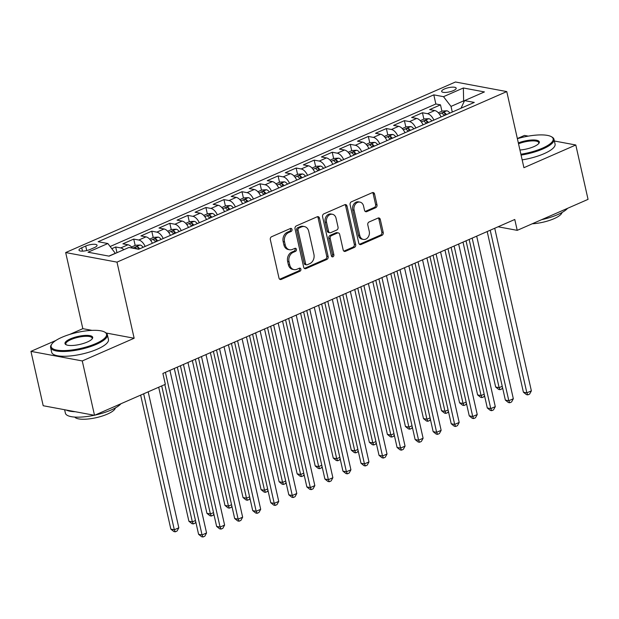 <?xml version="1.0" encoding="UTF-8"?>
<svg xmlns="http://www.w3.org/2000/svg" width="619" height="619" viewBox="0 0 619 619"><rect width="100%" height="100%" fill="white"/><g stroke="black" fill="none" stroke-linecap="round" stroke-linejoin="round"><path stroke-width="0.93" d="M292.006 229.44A1.602 1.269 100.6 0 0 290.435 228.488L271.609 236.721A2.283 1.818 100.6 0 0 270.325 239.63L278.983 278.055A2.283 1.818 100.6 0 0 280.33 279.525A2.283 1.818 100.6 0 0 281.235 279.417L300.053 271.176A1.602 1.269 100.6 0 0 299.379 268.189L296.942 269.257A7.312 5.819 100.6 0 1 294.064 269.613A7.312 5.819 100.6 0 1 289.738 264.909L289.019 261.705A7.312 5.819 100.6 0 1 293.143 252.397L295.58 251.329A1.602 1.269 100.6 0 0 294.907 248.343L292.47 249.403A7.312 5.819 100.6 0 1 289.591 249.767A7.312 5.819 100.6 0 1 285.266 245.054L284.539 241.851A7.312 5.819 100.6 0 1 288.671 232.543L291.108 231.475A1.602 1.269 100.6 0 0 292.006 229.44M289.591 249.767L288.206 249.503A7.312 5.819 100.6 0 1 283.873 244.799L283.154 241.596A7.312 5.819 100.6 0 1 287.286 232.28L289.715 231.22A1.602 1.269 100.6 0 0 290.319 228.543M279.672 279.223A2.283 1.818 100.6 0 0 279.85 279.154L298.668 270.921A1.602 1.269 100.6 0 0 299.263 268.244M294.064 269.613L292.679 269.358A7.312 5.819 100.6 0 1 288.353 264.646L287.626 261.442A7.312 5.819 100.6 0 1 291.758 252.134L294.195 251.066A1.602 1.269 100.6 0 0 294.791 248.389M444.481 88.966A7.451 2.151 -12.7 0 0 441.656 91.434A7.451 2.151 -12.7 0 0 445.92 92.417A7.451 2.151 -12.7 0 0 453.356 90.622A7.451 2.151 -12.7 0 0 456.188 88.161A7.451 2.151 -12.7 0 0 451.924 87.178A7.451 2.151 -12.7 0 0 444.481 88.966M375.702 207.713A2.283 1.818 100.6 0 0 376.986 204.804L374.565 194.026A2.283 1.818 100.6 0 0 373.211 192.548A2.283 1.818 100.6 0 0 372.305 192.664L351.406 201.809A2.283 1.818 100.6 0 0 350.114 204.719L358.78 243.143A2.283 1.818 100.6 0 0 360.126 244.613A2.283 1.818 100.6 0 0 361.032 244.497L381.931 235.352A2.283 1.818 100.6 0 0 383.223 232.442L380.283 219.428A2.283 1.818 100.6 0 0 378.936 217.95A2.283 1.818 100.6 0 0 378.031 218.066L369.086 221.981A2.283 1.818 100.6 0 0 367.794 224.89L369.257 231.344A6.113 4.859 100.6 0 1 363.392 239.429A6.113 4.859 100.6 0 1 359.778 235.491L354.076 210.197A6.113 4.859 100.6 0 1 359.933 202.111A6.113 4.859 100.6 0 1 363.554 206.05L364.506 210.267A2.283 1.818 100.6 0 0 365.852 211.737A2.283 1.818 100.6 0 0 366.758 211.628L375.702 207.713L374.317 207.45A2.283 1.818 100.6 0 0 375.601 204.541L373.172 193.762A2.283 1.818 100.6 0 0 372.483 192.602M523.922 167.695L575.802 144.993L588.05 199.364L517.221 230.353L514.776 219.482L162.89 373.443L165.343 384.322L94.514 415.31L82.265 360.939L134.145 338.245L116.991 262.131L506.768 91.581L523.922 167.695M319.474 218.128A2.283 1.818 100.6 0 0 318.12 216.658A2.283 1.818 100.6 0 0 317.222 216.766L296.323 225.912A2.283 1.818 100.6 0 0 295.031 228.821L303.689 267.246A2.283 1.818 100.6 0 0 305.043 268.716A2.283 1.818 100.6 0 0 305.941 268.6L326.84 259.462A2.283 1.818 100.6 0 0 328.132 256.545L319.474 218.128L318.089 217.865A2.283 1.818 100.6 0 0 317.4 216.704M323.869 213.857L344.768 204.711A2.283 1.818 100.6 0 1 345.665 204.603A2.283 1.818 100.6 0 1 347.019 206.073L355.677 244.497A2.283 1.818 100.6 0 1 354.385 247.407L345.441 251.322A2.283 1.818 100.6 0 1 344.543 251.43A2.283 1.818 100.6 0 1 343.189 249.96L339.676 234.377A2.283 1.818 100.6 0 0 338.322 232.906A2.283 1.818 100.6 0 0 337.425 233.015L331.49 235.615A2.283 1.818 100.6 0 0 330.198 238.524L333.858 254.749A1.602 1.269 100.6 0 1 331.374 255.833L322.576 216.766A2.283 1.818 100.6 0 1 323.869 213.857M441.927 111.219L440.496 104.859L429.671 109.594L434.731 110.538L427.512 113.703A9.316 4.967 66.4 0 1 433.88 120.094M423.883 119.111L422.452 112.751L411.627 117.494L416.688 118.438L409.469 121.595A9.316 4.967 66.4 0 1 415.836 127.994M405.84 127.011L404.408 120.651L393.583 125.386L398.644 126.33L391.425 129.487A9.316 4.967 66.4 0 1 397.793 135.886M387.796 134.903L386.364 128.543L375.532 133.286L380.6 134.23L373.381 137.387A9.316 4.967 66.4 0 1 379.749 143.786M369.752 142.796L368.32 136.443L357.488 141.178L362.548 142.122L355.337 145.279A9.316 4.967 66.4 0 1 361.705 151.678M351.708 150.696L350.269 144.335L339.444 149.071L344.504 150.022L337.285 153.179A9.316 4.967 66.4 0 1 343.653 159.57M333.656 158.588L332.225 152.235L321.4 156.971L326.461 157.915L319.242 161.072A9.316 4.967 66.4 0 1 325.609 167.47M315.613 166.488L314.181 160.128L303.356 164.863L308.417 165.807L301.198 168.972A9.316 4.967 66.4 0 1 307.566 175.363M297.569 174.38L296.137 168.02L285.313 172.763L290.373 173.707L283.154 176.864A9.316 4.967 66.4 0 1 289.522 183.263M279.525 182.28L278.093 175.92L267.261 180.655L272.329 181.599L265.11 184.756A9.316 4.967 66.4 0 1 271.478 191.155M261.481 190.172L260.05 183.812L249.217 188.555L254.277 189.499L247.066 192.656A9.316 4.967 66.4 0 1 253.434 199.055M243.437 198.072L241.998 191.712L231.173 196.447L236.234 197.391L229.015 200.548A9.316 4.967 66.4 0 1 235.382 206.947M225.386 205.965L223.954 199.604L213.129 204.34L218.19 205.291L210.971 208.448A9.316 4.967 66.4 0 1 217.339 214.839M207.342 213.857L205.91 207.504L195.086 212.24L200.146 213.184L192.927 216.341A9.316 4.967 66.4 0 1 199.295 222.739M189.298 221.757L187.867 215.397L177.042 220.132L182.102 221.076L174.883 224.24A9.316 4.967 66.4 0 1 181.251 230.632M171.254 229.649L169.823 223.289L158.99 228.032L164.058 228.976L156.839 232.133A9.316 4.967 66.4 0 1 163.207 238.532M153.21 237.549L151.771 231.189L140.946 235.924L146.007 236.868L138.795 240.025A9.316 4.967 66.4 0 1 145.156 246.424M135.166 245.441L133.727 239.081L122.902 243.824L127.963 244.768A9.316 4.967 66.4 0 1 132.528 248.134M90.335 249.38L94.305 247.639A7.219 2.081 -12.7 0 0 97.044 245.256A7.219 2.081 -12.7 0 0 92.912 244.304A7.219 2.081 -12.7 0 0 85.701 246.037L81.731 247.778A7.219 2.081 -12.7 0 0 78.992 250.161A7.219 2.081 -12.7 0 0 83.124 251.113A7.219 2.081 -12.7 0 0 90.335 249.38M116.991 262.131L65.676 252.552L455.452 82.002L506.768 91.581M440.496 104.859L435.853 103.992L433.795 94.854L98.15 241.72L107.861 243.53L115.397 253.388M433.795 94.854L443.498 96.672L463.352 87.983L484.429 91.922L464.583 100.603L474.286 102.414L138.648 249.271L128.938 247.461L109.091 256.15L88.014 252.212L107.861 243.53M116.976 252.699L115.683 246.981L120.744 247.925A9.316 4.967 66.4 0 1 123.862 249.681M133.727 239.081L138.795 240.025M151.771 231.189L156.839 232.133M169.823 223.289L174.883 224.24M187.867 215.397L192.927 216.341M205.91 207.504L210.971 208.448M223.954 199.604L229.015 200.548M241.998 191.712L247.066 192.656M260.05 183.812L265.11 184.756M278.093 175.92L283.154 176.864M296.137 168.02L301.198 168.972M314.181 160.128L319.242 161.072M332.225 152.235L337.285 153.179M350.269 144.335L355.337 145.279M368.32 136.443L373.381 137.387M386.364 128.543L391.425 129.487M404.408 120.651L409.469 121.595M422.452 112.751L427.512 113.703M435.853 103.992L110.151 246.501M115.683 246.981L111.822 248.668M463.902 102.05L463.639 100.874L451.011 106.406L452.28 112.047M115.366 253.264L108.867 256.104M55.934 340.435L30.95 351.36L82.265 360.939M30.95 351.36L43.198 405.731L94.514 415.31M575.802 144.993L554.376 141M528.27 136.126L524.486 135.422L517.345 138.54M91.976 330.368L82.83 328.666L69.568 334.469M82.83 328.666L65.676 252.552M498.086 226.778L517.221 230.353M464.389 101.013L463.639 100.874L463.352 87.983M152.375 243.267A9.316 4.967 -113.6 0 0 146.007 236.868M170.426 235.375A9.316 4.967 -113.6 0 0 164.058 228.976M188.47 227.475A9.316 4.967 -113.6 0 0 182.102 221.076M206.514 219.583A9.316 4.967 -113.6 0 0 200.146 213.184M224.558 211.683A9.316 4.967 -113.6 0 0 218.19 205.291M242.602 203.79A9.316 4.967 -113.6 0 0 236.234 197.391M260.645 195.89A9.316 4.967 -113.6 0 0 254.277 189.499M278.697 187.998A9.316 4.967 -113.6 0 0 272.329 181.599M296.741 180.106A9.316 4.967 -113.6 0 0 290.373 173.707M314.785 172.206A9.316 4.967 -113.6 0 0 308.417 165.807M332.829 164.314A9.316 4.967 -113.6 0 0 326.461 157.915M350.872 156.414A9.316 4.967 -113.6 0 0 344.504 150.022M368.916 148.521A9.316 4.967 -113.6 0 0 362.548 142.122M386.968 140.621A9.316 4.967 -113.6 0 0 380.6 134.23M405.012 132.729A9.316 4.967 -113.6 0 0 398.644 126.33M423.056 124.837A9.316 4.967 -113.6 0 0 416.688 118.438M464.583 100.603L461.016 108.224M441.099 116.937A9.316 4.967 -113.6 0 0 434.731 110.538M451.011 106.406L443.498 96.672M134.145 338.245L106.236 333.03M304.386 268.406A2.283 1.818 100.6 0 0 304.556 268.344L325.455 259.199A2.283 1.818 100.6 0 0 326.747 256.289L318.089 217.865M298.946 228.047A1.602 1.269 100.6 0 0 298.041 230.082L305.639 263.81A1.602 1.269 100.6 0 0 307.217 264.762L309.786 263.64A7.312 5.819 100.6 0 0 313.918 254.324L308.719 231.274A7.312 5.819 100.6 0 0 304.393 226.569A7.312 5.819 100.6 0 0 301.515 226.925L298.946 228.047L297.553 227.784A1.602 1.269 100.6 0 0 296.656 229.827L298.041 230.082M306.591 264.839L305.198 264.584A1.602 1.269 100.6 0 1 304.254 263.555L296.656 229.827M304.393 226.569L303.008 226.306A7.312 5.819 100.6 0 0 300.122 226.662L301.515 226.925M297.553 227.784L300.122 226.662M343.878 251.128A2.283 1.818 100.6 0 0 344.056 251.059L353 247.151A2.283 1.818 100.6 0 0 354.292 244.242L345.634 205.818A2.283 1.818 100.6 0 0 344.938 204.649M338.322 232.906L336.937 232.651A2.283 1.818 100.6 0 0 336.04 232.759L330.105 235.359A2.283 1.818 100.6 0 0 328.813 238.269L332.473 254.486L333.858 254.749M331.683 256.467A1.602 1.269 100.6 0 0 332.473 254.486M336.032 218.205A6.113 4.859 100.6 0 0 332.418 214.275A6.113 4.859 100.6 0 0 326.561 222.353L328.565 231.266A2.283 1.818 100.6 0 0 329.919 232.736A2.283 1.818 100.6 0 0 330.817 232.628L336.751 230.028A2.283 1.818 100.6 0 0 338.044 227.119L336.032 218.205M332.418 214.275L331.033 214.012A6.113 4.859 100.6 0 0 325.168 222.097L326.561 222.353M329.919 232.736L328.534 232.481A2.283 1.818 100.6 0 1 327.18 231.011L325.168 222.097M365.195 211.435A2.283 1.818 100.6 0 0 365.365 211.365L374.317 207.45M359.933 202.111L358.548 201.856A6.113 4.859 100.6 0 0 352.691 209.942L354.076 210.197M363.392 239.429L362.007 239.166A6.113 4.859 100.6 0 1 358.393 235.235L352.691 209.942M359.469 244.304A2.283 1.818 100.6 0 0 359.639 244.242L380.546 235.096A2.283 1.818 100.6 0 0 381.83 232.187L378.898 219.165A2.283 1.818 100.6 0 0 378.209 217.996M140.645 395.123L170.844 529.129L174.31 529.779L178.821 527.806L148.181 391.827M143.67 393.8L174.31 529.779L175.262 531.822L173.877 531.559L170.844 529.129M178.821 527.806L177.065 531.032L175.262 531.822M164.832 384.546L198.583 534.305L202.049 534.955L165.405 372.344M206.56 532.982L204.804 536.209L203.001 536.998L202.049 534.955L206.56 532.982L169.916 370.371M203.001 536.998L201.608 536.735L198.583 534.305M61.923 337.293A28.404 8.186 -12.7 0 0 51.872 344.002A28.404 8.186 -12.7 0 0 63.664 350.586A28.404 8.186 -12.7 0 0 95.759 343.607A28.404 8.186 -12.7 0 0 104.719 332.094A28.404 8.186 -12.7 0 0 61.923 337.293M104.719 332.094L105.501 332.542A29.101 8.387 167.3 0 1 107.373 334.709A29.101 8.387 167.3 0 1 96.324 344.342A29.101 8.387 167.3 0 1 67.247 351.337A29.101 8.387 167.3 0 1 50.596 347.499A29.101 8.387 167.3 0 1 51.362 344.744L51.872 344.002M70.38 338.872A14.198 4.093 167.3 0 1 86.428 335.382A14.198 4.093 167.3 0 1 92.324 338.678A14.198 4.093 167.3 0 1 87.302 342.028A14.198 4.093 167.3 0 1 65.9 344.628A14.198 4.093 167.3 0 1 70.38 338.872M92.014 339.057A13.502 3.892 -12.7 0 0 92.161 338.136A13.502 3.892 -12.7 0 0 84.432 336.357A13.502 3.892 -12.7 0 0 70.945 339.599A13.502 3.892 -12.7 0 0 65.815 344.071A13.502 3.892 -12.7 0 0 66.334 344.845M120.945 403.743A29.101 8.387 167.3 0 1 111.126 410.018A29.101 8.387 167.3 0 1 94.97 415.109M94.258 415.264A29.101 8.387 167.3 0 1 65.397 413.175L64.624 409.732M75.255 411.712A29.101 8.387 167.3 0 1 66.295 410.041M115.366 407.929A20.953 6.035 167.3 0 1 107.397 414.111A20.953 6.035 167.3 0 1 74.791 417.074M107.373 334.709L108.457 339.491A29.101 8.387 167.3 0 1 97.4 349.124A29.101 8.387 167.3 0 1 68.322 356.118A29.101 8.387 167.3 0 1 51.679 352.288L50.596 347.499M520.881 154.239A28.404 8.186 -12.7 0 0 542.376 148.196A28.404 8.186 -12.7 0 0 551.336 136.675A28.404 8.186 -12.7 0 0 517.383 138.687M551.336 136.675L552.125 137.124A29.101 8.387 167.3 0 1 553.99 139.29A29.101 8.387 167.3 0 1 542.94 148.924A29.101 8.387 167.3 0 1 521.074 155.09M518.335 142.912A14.198 4.093 167.3 0 1 533.71 139.971A14.198 4.093 167.3 0 1 538.94 143.26A14.198 4.093 167.3 0 1 533.918 146.618A14.198 4.093 167.3 0 1 519.929 150.015M538.638 143.639A13.502 3.892 -12.7 0 0 538.778 142.718A13.502 3.892 -12.7 0 0 518.529 143.786M567.569 208.324A29.101 8.387 167.3 0 1 557.742 214.6A29.101 8.387 167.3 0 1 541.594 219.691M561.982 212.518A20.953 6.035 167.3 0 1 554.013 218.693A20.953 6.035 167.3 0 1 532.239 223.784M553.99 139.29L555.073 144.072A29.101 8.387 167.3 0 1 544.016 153.705A29.101 8.387 167.3 0 1 522.157 159.872M131.576 247.012L135.538 245.279L140.118 245.008A6.167 3.288 66.4 0 1 143.136 247.314M158.688 387.231L188.888 521.237L192.354 521.879L195.472 520.517M139.708 248.807A6.167 3.288 -113.6 0 0 137.789 246.966C135.917 246.726 135.197 247.043 135.623 247.917A6.167 3.288 66.4 0 1 136.861 248.939M161.714 385.908L192.354 521.879L193.306 523.922L191.921 523.666L188.888 521.237M195.782 521.902L195.109 523.132L193.306 523.922M149.62 239.12L153.582 237.379L158.162 237.108A6.167 3.288 66.4 0 1 161.18 239.414M174.287 368.46L206.932 513.337L210.398 513.987L213.516 512.625M157.752 240.915A6.167 3.288 -113.6 0 0 155.833 239.073C153.969 238.833 153.241 239.151 153.667 240.017A6.167 3.288 66.4 0 1 155.586 241.859M177.305 367.137L210.398 513.987L211.35 516.029L209.965 515.766L206.932 513.337M213.826 514.002L213.16 515.24L211.35 516.029M167.664 231.22L171.633 229.487L176.206 229.216A6.167 3.288 66.4 0 1 179.224 231.521M192.331 360.567L224.983 505.444L228.45 506.094L231.56 504.725M175.796 233.023A6.167 3.288 -113.6 0 0 173.877 231.181C172.012 230.941 171.285 231.251 171.718 232.125A6.167 3.288 66.4 0 1 173.63 233.967M195.356 359.244L228.45 506.094L229.401 508.129L228.009 507.874L224.983 505.444M231.877 506.11L231.204 507.34L229.401 508.129M185.715 223.327L189.677 221.594L194.25 221.323A6.167 3.288 66.4 0 1 197.275 223.621M210.375 352.668L243.027 497.544L246.494 498.194L249.612 496.833M193.84 225.123A6.167 3.288 -113.6 0 0 191.929 223.281C190.056 223.041 189.337 223.358 189.762 224.233A6.167 3.288 66.4 0 1 191.681 226.074M213.4 351.344L246.494 498.194L247.445 500.237L246.053 499.974L243.027 497.544M249.921 498.21L249.248 499.448L247.445 500.237M180.423 365.775L216.627 526.413L220.093 527.063L183.448 364.452M224.604 525.082L222.848 528.309L221.045 529.098L220.093 527.063L224.604 525.082L187.959 362.479M221.045 529.098L219.66 528.843L216.627 526.413M198.467 357.875L234.671 518.513L238.137 519.163L201.492 356.552M242.648 517.19L240.892 520.417L239.089 521.206L238.137 519.163L242.648 517.19L206.003 354.579M239.089 521.206L237.704 520.943L234.671 518.513M216.518 349.983L252.714 510.621L256.181 511.271L219.536 348.659M260.692 509.298L258.935 512.517L257.133 513.306L256.181 511.271L260.692 509.298L224.047 346.686M257.133 513.306L255.748 513.05L252.714 510.621M234.562 342.09L270.758 502.729L274.225 503.371L237.58 340.767M278.743 501.398L276.987 504.624L275.176 505.414L274.225 503.371L278.743 501.398L242.091 338.786M275.176 505.414L273.791 505.15L270.758 502.729M203.759 215.427L207.721 213.694L212.302 213.423A6.167 3.288 66.4 0 1 215.319 215.729M228.419 344.775L261.071 489.652L264.537 490.302L267.656 488.933M211.891 217.23A6.167 3.288 -113.6 0 0 209.973 215.389C208.1 215.149 207.38 215.458 207.806 216.333A6.167 3.288 66.4 0 1 209.725 218.174M231.444 343.452L264.537 490.302L265.489 492.337L264.104 492.082L261.071 489.652M267.965 490.318L267.292 491.548L265.489 492.337M252.606 334.19L288.81 494.829L292.276 495.479L255.632 332.867M296.787 493.505L295.031 496.724L293.22 497.521L292.276 495.479L296.787 493.505L260.142 330.894M293.22 497.521L291.835 497.258L288.81 494.829M221.803 207.535L225.765 205.802L230.345 205.531A6.167 3.288 66.4 0 1 233.363 207.829M246.463 336.875L279.115 481.76L282.581 482.402L285.699 481.04M229.935 209.33A6.167 3.288 -113.6 0 0 228.016 207.489C226.144 207.249 225.424 207.566 225.85 208.441A6.167 3.288 66.4 0 1 227.769 210.282M249.488 335.552L282.581 482.402L283.533 484.445L282.148 484.19L279.115 481.76M286.009 482.418L285.336 483.656L283.533 484.445M270.65 326.298L306.854 486.936L310.32 487.579L273.675 324.975M314.831 485.606L313.075 488.832L311.272 489.621L310.32 487.579L314.831 485.606L278.186 323.002M311.272 489.621L309.879 489.366L306.854 486.936M239.847 199.635L243.809 197.902L248.389 197.631A6.167 3.288 66.4 0 1 251.407 199.937M264.514 328.983L297.159 473.86L300.625 474.51L303.743 473.148M247.979 201.438A6.167 3.288 -113.6 0 0 246.06 199.597C244.188 199.357 243.468 199.674 243.894 200.541A6.167 3.288 66.4 0 1 245.813 202.382M267.532 327.66L300.625 474.51L301.577 476.553L300.192 476.29L297.159 473.86M304.053 474.525L303.38 475.763L301.577 476.553M288.694 318.398L324.898 479.036L328.364 479.686L291.719 317.075M332.875 477.713L331.119 480.94L329.316 481.729L328.364 479.686L332.875 477.713L296.23 315.102M329.316 481.729L327.931 481.466L324.898 479.036M257.891 191.743L261.852 190.01L266.433 189.739A6.167 3.288 66.4 0 1 269.451 192.045M282.558 321.083L315.203 465.968L318.677 466.61L321.787 465.248M266.023 193.538A6.167 3.288 -113.6 0 0 264.104 191.697C262.239 191.457 261.512 191.774 261.938 192.648A6.167 3.288 66.4 0 1 263.856 194.49M285.576 319.76L318.677 466.61L319.621 468.653L318.236 468.397L315.203 465.968M322.097 466.625L321.431 467.863L319.621 468.653M306.738 310.506L342.941 471.144L346.408 471.786L309.763 309.183M350.919 469.813L349.162 473.04L347.36 473.829L346.408 471.786L350.919 469.813L314.274 307.21M347.36 473.829L345.975 473.574L342.941 471.144M275.935 183.843L279.904 182.11L284.477 181.839A6.167 3.288 66.4 0 1 287.495 184.145M300.602 313.191L333.254 458.068L336.721 458.718L339.831 457.356M284.067 185.646A6.167 3.288 -113.6 0 0 282.148 183.804C280.283 183.564 279.556 183.882 279.989 184.748A6.167 3.288 66.4 0 1 281.9 186.59M303.627 311.868L336.721 458.718L337.672 460.76L336.279 460.497L333.254 458.068M340.148 458.733L339.475 459.971L337.672 460.76M324.789 302.606L360.985 463.244L364.452 463.894L327.807 301.283M368.963 461.921L367.206 465.148L365.403 465.937L364.452 463.894L368.963 461.921L332.318 299.31M365.403 465.937L364.018 465.674L360.985 463.244M293.986 175.951L297.948 174.218L302.521 173.947A6.167 3.288 66.4 0 1 305.546 176.253M318.646 305.299L351.298 450.175L354.764 450.818L357.883 449.456M302.118 177.754A6.167 3.288 -113.6 0 0 300.2 175.912C298.327 175.664 297.607 175.982 298.033 176.856A6.167 3.288 66.4 0 1 299.952 178.698M321.671 303.975L354.764 450.818L355.716 452.86L354.323 452.605L351.298 450.175M358.192 450.841L357.519 452.071L355.716 452.86M342.833 294.714L379.029 455.352L382.503 456.002L345.851 293.391M387.014 454.021L385.258 457.248L383.447 458.037L382.503 456.002L387.014 454.021L350.362 291.417M383.447 458.037L382.062 457.781L379.029 455.352M312.03 168.059L315.992 166.318L320.572 166.047A6.167 3.288 66.4 0 1 323.59 168.353M336.69 297.399L369.342 442.276L372.808 442.925L375.926 441.564M320.162 169.854A6.167 3.288 -113.6 0 0 318.243 168.012C316.371 167.772 315.651 168.089 316.077 168.964A6.167 3.288 66.4 0 1 317.996 170.805M339.715 296.075L372.808 442.925L373.76 444.968L372.375 444.705L369.342 442.276M376.236 442.941L375.563 444.179L373.76 444.968M360.877 286.814L397.081 447.46L400.547 448.102L363.902 285.498M405.058 446.129L403.302 449.355L401.499 450.145L400.547 448.102L405.058 446.129L368.413 283.517M401.499 450.145L400.106 449.881L397.081 447.46M330.074 160.159L334.036 158.425L338.616 158.155A6.167 3.288 66.4 0 1 341.634 160.46M354.733 289.506L387.386 434.383L390.852 435.033L393.97 433.664M338.206 161.961A6.167 3.288 -113.6 0 0 336.287 160.12C334.415 159.88 333.695 160.189 334.121 161.064A6.167 3.288 66.4 0 1 336.04 162.905M357.759 288.183L390.852 435.033L391.804 437.068L390.419 436.813L387.386 434.383M394.28 435.049L393.607 436.279L391.804 437.068M378.921 278.921L415.125 439.56L418.591 440.21L381.946 277.598M423.102 438.237L421.346 441.455L419.543 442.245L418.591 440.21L423.102 438.237L386.457 275.625M419.543 442.245L418.15 441.989L415.125 439.56M348.118 152.266L352.079 150.533L356.66 150.262A6.167 3.288 66.4 0 1 359.678 152.56M372.785 281.606L405.43 426.491L408.896 427.133L412.014 425.771M356.25 154.061A6.167 3.288 -113.6 0 0 354.331 152.22C352.459 151.98 351.739 152.297 352.165 153.172A6.167 3.288 66.4 0 1 354.083 155.013M375.803 280.283L408.896 427.133L409.848 429.176L408.463 428.913L405.43 426.491M412.324 427.149L411.65 428.387L409.848 429.176M396.965 271.029L433.168 431.667L436.635 432.31L399.99 269.706M441.146 430.337L439.389 433.563L437.587 434.352L436.635 432.31L441.146 430.337L404.501 267.733M437.587 434.352L436.202 434.097L433.168 431.667M366.162 144.366L370.123 142.633L374.704 142.362A6.167 3.288 66.4 0 1 377.722 144.668M390.829 273.714L423.481 418.591L426.948 419.241L430.058 417.879M374.294 146.169A6.167 3.288 -113.6 0 0 372.375 144.328C370.51 144.088 369.783 144.405 370.208 145.272A6.167 3.288 66.4 0 1 372.127 147.113M393.846 272.391L426.948 419.241L427.891 421.284L426.506 421.021L423.481 418.591M430.375 419.256L429.702 420.487L427.891 421.284M415.009 263.129L451.212 423.767L454.679 424.417L418.034 261.806M459.19 422.444L457.433 425.671L455.63 426.46L454.679 424.417L459.19 422.444L422.545 259.833M455.63 426.46L454.245 426.197L451.212 423.767M384.206 136.474L388.175 134.741L392.748 134.47A6.167 3.288 66.4 0 1 395.773 136.768M408.873 265.814L441.525 410.699L444.991 411.341L448.11 409.979M392.338 138.269A6.167 3.288 -113.6 0 0 390.419 136.428C388.554 136.188 387.834 136.505 388.26 137.379A6.167 3.288 66.4 0 1 390.179 139.221M411.898 264.491L444.991 411.341L445.943 413.384L444.55 413.128L441.525 410.699M448.419 411.356L447.746 412.594L445.943 413.384M433.06 255.237L469.256 415.875L472.723 416.517L436.078 253.914M477.234 414.544L475.477 417.771L473.674 418.56L472.723 416.517L477.234 414.544L440.589 251.941M473.674 418.56L472.289 418.305L469.256 415.875M402.257 128.574L406.219 126.841L410.799 126.57A6.167 3.288 66.4 0 1 413.817 128.876M426.917 257.922L459.569 402.799L463.035 403.449L466.153 402.087M410.389 130.377A6.167 3.288 -113.6 0 0 408.47 128.535C406.598 128.295 405.878 128.613 406.304 129.479A6.167 3.288 66.4 0 1 408.223 131.321M429.942 256.599L463.035 403.449L463.987 405.491L462.602 405.228L459.569 402.799M466.463 403.464L465.79 404.702L463.987 405.491M451.104 247.337L487.3 407.975L490.774 408.625L454.122 246.014M495.285 406.652L493.529 409.879L491.718 410.668L490.774 408.625L495.285 406.652L458.64 244.041M491.718 410.668L490.333 410.405L487.3 407.975M420.301 120.682L424.263 118.949L428.843 118.678A6.167 3.288 66.4 0 1 431.861 120.984M444.96 250.022L477.613 394.907L481.079 395.549L484.197 394.187M428.433 122.485A6.167 3.288 -113.6 0 0 426.514 120.635C424.642 120.395 423.922 120.713 424.348 121.587A6.167 3.288 66.4 0 1 426.267 123.429M447.986 248.706L481.079 395.549L482.031 397.591L480.646 397.336L477.613 394.907M484.507 395.572L483.834 396.802L482.031 397.591M469.148 239.445L505.352 400.083L508.818 400.733L472.173 238.122M513.329 398.752L511.573 401.979L509.77 402.768L508.818 400.733L513.329 398.752L476.684 236.149M509.77 402.768L508.377 402.512L505.352 400.083M438.345 112.79L442.306 111.049L446.887 110.778A6.167 3.288 66.4 0 1 449.905 113.084M463.004 242.13L495.657 387.007L499.123 387.656L502.241 386.295M446.477 114.585A6.167 3.288 -113.6 0 0 444.558 112.743C442.686 112.503 441.966 112.82 442.392 113.687A6.167 3.288 66.4 0 1 444.31 115.536M466.03 240.806L499.123 387.656L500.075 389.699L498.69 389.436L495.657 387.007M502.551 387.672L501.877 388.91L500.075 389.699M487.192 231.545L523.395 392.183L526.862 392.833L490.217 230.222M531.373 390.86L529.616 394.086L527.814 394.876L526.862 392.833L531.373 390.86L494.728 228.249M527.814 394.876L526.429 394.613L523.395 392.183M127.963 244.768L120.744 247.925M82.497 251.144L81.731 247.778M86.722 250.556L85.701 246.037M287.286 232.28L288.671 232.543M283.154 241.596L284.539 241.851M283.873 244.799L285.266 245.054M294.195 251.066L295.58 251.329M291.758 252.134L293.143 252.397M287.626 261.442L289.019 261.705M288.353 264.646L289.738 264.909M298.668 270.921L300.053 271.176M279.85 279.154L281.235 279.417M289.715 231.22L291.108 231.475M326.747 256.289L328.132 256.545M325.455 259.199L326.84 259.462M304.556 268.344L305.941 268.6M304.254 263.555L305.639 263.81M345.634 205.818L347.019 206.073M354.292 244.242L355.677 244.497M353 247.151L354.385 247.407M344.056 251.059L345.441 251.322M336.04 232.759L337.425 233.015M330.105 235.359L331.49 235.615M328.813 238.269L330.198 238.524M327.18 231.011L328.565 231.266M365.365 211.365L366.758 211.628M358.393 235.235L359.778 235.491M378.898 219.165L380.283 219.428M381.83 232.187L383.223 232.442M380.546 235.096L381.931 235.352M359.639 244.242L361.032 244.497M373.172 193.762L374.565 194.026M375.601 204.541L376.986 204.804M140.002 245.016L132.768 248.18M138.292 249.209L137.789 246.966M158.046 237.116L150.657 240.35M156.383 241.511L155.833 239.073M176.09 229.223L168.701 232.458M174.426 233.618L173.877 231.181M194.142 221.323L186.745 224.558M192.478 225.726L191.929 223.281M212.185 213.431L204.796 216.665M210.522 217.826L209.973 215.389M230.229 205.531L222.84 208.765M228.566 209.934L228.016 207.489M248.273 197.639L240.884 200.873M246.61 202.034L246.06 199.597M266.317 189.747L258.928 192.973M264.653 194.142L264.104 191.697M284.361 181.847L276.972 185.081M282.697 186.242L282.148 183.804M302.412 173.954L295.023 177.189M300.749 178.349L300.2 175.912M320.456 166.054L313.067 169.289M318.793 170.449L318.243 168.012M338.5 158.162L331.111 161.397M336.837 162.557L336.287 160.12M356.544 150.262L349.155 153.497M354.88 154.665L354.331 152.22M374.588 142.37L367.199 145.604M372.924 146.765L372.375 144.328M392.639 134.47L385.242 137.704M390.976 138.873L390.419 136.428M410.683 126.578L403.294 129.812M409.02 130.973L408.47 128.535M428.727 118.686L421.338 121.92M427.064 123.08L426.514 120.635M446.771 110.786L439.382 114.02M445.107 115.18L444.558 112.743"/></g></svg>
